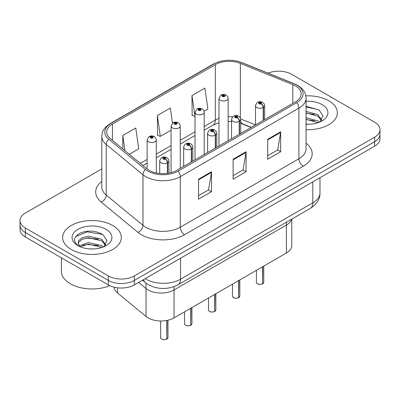<?xml version="1.0" encoding="UTF-8"?>
<svg xmlns="http://www.w3.org/2000/svg" width="400" height="400" viewBox="0 0 400 400"><rect width="100%" height="100%" fill="white"/><g stroke="black" fill="none" stroke-linecap="round" stroke-linejoin="round"><path stroke-width="0.6" d="M286.4 222.21L286.4 225.065A18.34 10.59 180 0 0 291.545 219.24A18.34 10.59 180 0 1 286.4 225.065L174.03 289.94A18.34 10.59 180 0 1 146.04 288.525L138.635 282.42L146.04 288.525L146.04 316.475L117.555 292.99A18.34 10.59 180 0 1 114.245 287.205M291.77 219.11L291.77 245.525A18.34 10.59 180 0 1 286.4 253.015L174.03 317.89A18.34 10.59 180 0 1 146.04 316.475M286.4 253.015L286.4 225.065L174.03 289.94A18.34 10.59 180 0 1 146.04 288.525L146.04 283.14M251.075 127.465L241.14 123.445A24.45 14.115 0 0 0 240.72 123.28M328.765 100.78A29.34 16.94 0 0 0 305.845 95.865A29.34 16.94 0 0 1 328.765 100.78A29.34 16.94 0 0 1 337.36 112.755A29.34 16.94 0 0 0 328.765 100.78M112.73 225.505A29.34 16.94 0 0 0 80.75 221.835A29.34 16.94 0 0 0 62.64 237.485A29.34 16.94 0 0 0 71.235 249.465A29.34 16.94 0 0 0 103.21 253.135A29.34 16.94 0 0 0 121.325 237.485A29.34 16.94 0 0 0 112.73 225.505A29.34 16.94 0 0 0 80.75 221.835A29.34 16.94 0 0 0 62.64 237.485A29.34 16.94 0 0 0 71.235 249.465A29.34 16.94 0 0 0 103.21 253.135A29.34 16.94 0 0 0 121.325 237.485A29.34 16.94 0 0 0 112.73 225.505M295.44 85.88A19.56 11.295 180 0 1 301.17 93.865A19.56 11.295 180 0 1 295.44 101.85L176.83 170.33A19.56 11.295 180 0 1 146.975 168.82L110.235 138.525A19.56 11.295 180 0 1 106.695 132.05A19.56 11.295 180 0 1 112.425 124.06L215.305 64.665A19.56 11.295 180 0 1 240.355 63.4L292.83 84.615A19.56 11.295 180 0 1 295.44 85.88M296.78 85.105A21.46 12.39 0 0 0 293.915 83.715L241.445 62.505A21.46 12.39 0 0 0 213.96 63.89L111.085 123.29A21.46 12.39 0 0 0 108.68 139.155L145.42 169.45A21.46 12.39 0 0 0 178.175 171.105L296.78 102.625A21.46 12.39 0 0 0 296.78 85.105M101.805 168.925L25.37 213.055A18.34 10.59 0 0 0 20 220.54L20 229.525A18.34 10.59 0 0 0 25.37 237.01L108.365 284.925L108.365 280.435A18.34 10.59 0 0 0 134.3 280.435L374.63 141.68A18.34 10.59 0 0 0 380 134.195A18.34 10.59 0 0 1 374.63 141.68L134.3 280.435A18.34 10.59 0 0 1 108.365 280.435L25.37 232.52L108.365 280.435L108.365 275.94A18.34 10.59 0 0 0 134.3 275.94L374.63 137.19A18.34 10.59 0 0 0 380 129.7A18.34 10.59 0 0 0 374.63 122.215L291.635 74.3A18.34 10.59 0 0 0 268.045 73.155M20 225.035A18.34 10.59 0 0 0 25.37 232.52A18.34 10.59 0 0 1 20 225.035M198.53 179.215L198.53 199.18L211.5 191.69L211.5 171.725L198.53 179.215M198.53 195.635L208.52 189.87L211.445 172.39A4.89 2.825 -120 0 0 211.5 171.725M208.43 189.92L211.5 191.69M267.69 139.285L267.69 159.25L280.66 151.765L280.66 131.8L267.69 139.285M267.69 155.705L277.68 149.94L280.605 132.46A4.89 2.825 -120 0 0 280.66 131.8M277.59 149.99L280.66 151.765M233.11 159.25L233.11 179.215L246.08 171.73L246.08 151.765L233.11 159.25M233.11 175.67L243.1 169.905L246.025 152.425A4.89 2.825 -120 0 0 246.08 151.765M243.01 169.955L246.08 171.73M306.06 129.66A29.34 16.94 0 0 0 337.36 112.755A29.34 16.94 0 0 1 306.06 129.66M20 220.54A18.34 10.59 0 0 0 25.37 228.025L108.365 275.94M204.035 111.14L207.855 108.935L204.93 88.075L191.96 95.56L192.17 115.405M129.33 154.27L138.695 148.865L135.77 128.005L122.8 135.49L122.8 148.885M172.47 123.165L170.35 108.04L157.38 115.525L157.59 135.37M157.38 115.525L160.31 136.385L171.08 130.17M160.31 136.385L157.38 135.295M191.96 95.56L195.025 116.34M194.885 116.425L191.96 115.33M122.8 135.49L124.925 150.64M108.365 284.925A18.34 10.59 0 0 0 134.3 284.925L374.63 146.175A18.34 10.59 0 0 0 380 138.685L380 129.7M262.535 283.85C260.355 284.55 258.685 284.53 257.515 283.785C256.555 282.95 256.185 282.435 256.415 282.235A3.67 2.12 0 0 0 257.49 283.73A3.67 2.12 0 0 0 262.56 283.795L262.48 283.84A3.545 2.045 180 0 1 257.575 283.78M262.56 283.645L262.785 266.645M263.465 120.315L263.465 107.43A3.055 1.84 -122.2 0 0 261.21 103.745A1.53 0.88 0 0 0 261.165 102.525A1.53 0.88 0 0 0 259 102.525A1.53 0.88 0 0 0 259 103.77A1.53 0.88 0 0 0 261.115 103.8L260.495 103.41A0.61 0.355 180 0 1 259.65 103.4A0.61 0.355 180 0 1 259.47 103.15A0.61 0.355 180 0 1 259.85 102.82A0.61 0.355 180 0 1 260.515 102.9A0.61 0.355 180 0 1 260.695 103.15A0.61 0.355 180 0 1 260.535 103.385L261.21 103.745M261.115 103.8A3.055 1.685 62.1 0 1 263.18 107.595A4.585 2.645 180 0 1 256.84 107.515A4.585 2.645 180 0 1 255.5 105.645C256.67 101.88 259.07 100.79 262.69 102.375L264.17 103.825L264.665 105.645A4.585 2.645 180 0 1 263.465 107.43M263.18 120.475L263.18 107.595M262.56 283.795L262.56 266.775M228.14 140.705L228.14 98.38A4.585 2.645 180 0 1 225.31 100.825A4.585 2.645 180 0 1 220.315 100.255A4.585 2.645 180 0 1 218.975 98.38L220.8 95.2A3.055 1.84 57.8 0 1 222.43 95.29A1.53 0.88 0 0 0 222.475 96.51A1.53 0.88 0 0 0 224.64 96.51A1.53 0.88 0 0 0 224.64 95.26A1.53 0.88 0 0 0 222.525 95.235L223.145 95.625A0.61 0.355 180 0 1 223.99 95.635A0.61 0.355 180 0 1 224.17 95.885A0.61 0.355 180 0 1 223.79 96.21A0.61 0.355 180 0 1 223.125 96.135A0.61 0.355 180 0 1 222.945 95.885A0.61 0.355 180 0 1 223.105 95.65L222.43 95.29M223.145 96.145L223.145 95.625M222.525 95.235A3.055 1.685 -117.9 0 0 221.095 95.03A3.055 1.685 -117.9 0 0 220.96 95.115M223.105 96.125L223.105 95.65M238.59 297.675C236.41 298.375 234.735 298.355 233.57 297.61C232.605 296.78 232.24 296.26 232.47 296.06A3.67 2.12 0 0 0 233.545 297.555A3.67 2.12 0 0 0 238.615 297.62L238.53 297.665A3.545 2.045 180 0 1 233.63 297.605M238.615 297.47L238.84 280.47M239.515 134.14L239.515 121.26A3.055 1.84 -122.2 0 0 237.265 117.57A1.53 0.88 0 0 0 237.215 116.35A1.53 0.88 0 0 0 235.055 116.35A1.53 0.88 0 0 0 235.055 117.6A1.53 0.88 0 0 0 237.17 117.625L236.55 117.235A0.61 0.355 180 0 1 235.705 117.225A0.61 0.355 180 0 1 235.525 116.975A0.61 0.355 180 0 1 235.9 116.65A0.61 0.355 180 0 1 236.57 116.725A0.61 0.355 180 0 1 236.745 116.975A0.61 0.355 180 0 1 236.585 117.21L237.265 117.57M237.17 117.625A3.055 1.685 62.1 0 1 239.235 121.42A4.585 2.645 180 0 1 232.895 121.34A4.585 2.645 180 0 1 231.55 119.47C232.725 115.71 235.12 114.62 238.745 116.2L240.225 117.65L240.72 119.47A4.585 2.645 180 0 1 239.515 121.26M239.235 134.3L239.235 121.42M238.615 297.62L238.615 280.6M214.64 311.5C212.465 312.2 210.79 312.18 209.62 311.435C208.66 310.605 208.295 310.085 208.52 309.885A3.67 2.12 0 0 0 209.595 311.38A3.67 2.12 0 0 0 214.665 311.445L214.585 311.495A3.545 2.045 180 0 1 209.68 311.43M214.665 311.295L214.895 294.295M215.57 147.965L215.57 135.085A3.055 1.84 -122.2 0 0 213.315 131.395A1.53 0.88 0 0 0 213.27 130.175A1.53 0.88 0 0 0 211.11 130.175A1.53 0.88 0 0 0 211.11 131.425A1.53 0.88 0 0 0 213.22 131.45L212.6 131.06A0.61 0.355 180 0 1 211.755 131.05A0.61 0.355 180 0 1 211.58 130.8A0.61 0.355 180 0 1 211.955 130.475A0.61 0.355 180 0 1 212.62 130.55A0.61 0.355 180 0 1 212.8 130.8A0.61 0.355 180 0 1 212.64 131.04L213.315 131.395M213.22 131.45A3.055 1.685 62.1 0 1 215.285 135.245A4.585 2.645 180 0 1 208.95 135.165A4.585 2.645 180 0 1 207.605 133.295C208.775 129.535 211.175 128.445 214.8 130.025L216.28 131.475L216.775 133.295A4.585 2.645 180 0 1 215.57 135.085M215.285 148.125L215.285 135.245M214.665 311.445L214.665 294.43M190.695 325.325C188.515 326.03 186.845 326.005 185.675 325.265C184.715 324.43 184.345 323.91 184.575 323.71A3.67 2.12 0 0 0 185.65 325.205A3.67 2.12 0 0 0 190.72 325.27L190.64 325.32A3.545 2.045 180 0 1 185.735 325.255M190.72 325.12L190.945 308.12M191.625 161.79L191.625 148.91A3.055 1.84 -122.2 0 0 189.37 145.22A1.53 0.88 0 0 0 189.325 144A1.53 0.88 0 0 0 187.16 144A1.53 0.88 0 0 0 187.16 145.25A1.53 0.88 0 0 0 189.275 145.275L188.655 144.885A0.61 0.355 180 0 1 187.81 144.875A0.61 0.355 180 0 1 187.63 144.625A0.61 0.355 180 0 1 188.01 144.3A0.61 0.355 180 0 1 188.675 144.375A0.61 0.355 180 0 1 188.855 144.625A0.61 0.355 180 0 1 188.695 144.865L189.37 145.22M189.275 145.275A3.055 1.685 62.1 0 1 191.34 149.07A4.585 2.645 180 0 1 185 148.99A4.585 2.645 180 0 1 183.66 147.12C184.83 143.36 187.23 142.27 190.85 143.85L192.33 145.3L192.83 147.12A4.585 2.645 180 0 1 191.625 148.91M191.34 161.95L191.34 149.07M190.72 325.27L190.72 308.255M166.75 339.15C164.57 339.855 162.895 339.83 161.73 339.09C160.765 338.255 160.4 337.735 160.63 337.535A3.67 2.12 0 0 0 161.705 339.03A3.67 2.12 0 0 0 166.775 339.095L166.69 339.145A3.545 2.045 180 0 1 161.79 339.08M166.775 338.945L167 320.42M167.675 173.31L167.675 162.735A3.055 1.84 -122.2 0 0 165.425 159.045A1.53 0.88 0 0 0 165.375 157.825A1.53 0.88 0 0 0 163.215 157.825A1.53 0.88 0 0 0 163.215 159.075A1.53 0.88 0 0 0 165.33 159.1L164.71 158.71A0.61 0.355 180 0 1 163.865 158.7A0.61 0.355 180 0 1 163.685 158.45A0.61 0.355 180 0 1 164.06 158.125A0.61 0.355 180 0 1 164.73 158.2A0.61 0.355 180 0 1 164.91 158.45A0.61 0.355 180 0 1 164.745 158.69L165.425 159.045M165.33 159.1A3.055 1.685 62.1 0 1 167.395 162.895A4.585 2.645 180 0 1 161.055 162.815A4.585 2.645 180 0 1 159.71 160.945C160.885 157.185 163.28 156.095 166.905 157.675L168.385 159.125L168.88 160.945A4.585 2.645 180 0 1 167.675 162.735M167.395 173.35L167.395 162.895M166.775 339.095L166.775 320.465M204.195 154.53L204.195 112.205A4.585 2.645 180 0 1 201.365 114.655A4.585 2.645 180 0 1 196.37 114.08A4.585 2.645 180 0 1 195.025 112.205L196.855 109.025A3.055 1.84 57.8 0 1 198.485 109.115A1.53 0.88 0 0 0 198.53 110.335A1.53 0.88 0 0 0 200.69 110.335A1.53 0.88 0 0 0 200.69 109.09A1.53 0.88 0 0 0 198.58 109.06L199.2 109.45A0.61 0.355 180 0 1 200.045 109.46A0.61 0.355 180 0 1 200.22 109.71A0.61 0.355 180 0 1 199.845 110.04A0.61 0.355 180 0 1 199.18 109.96A0.61 0.355 180 0 1 199 109.71A0.61 0.355 180 0 1 199.16 109.475L198.485 109.115M199.2 109.97L199.2 109.45M198.58 109.06A3.055 1.685 -117.9 0 0 197.15 108.855A3.055 1.685 -117.9 0 0 197.015 108.94M199.16 109.95L199.16 109.475M180.25 168.355L180.25 126.035A4.585 2.645 180 0 1 177.42 128.48A4.585 2.645 180 0 1 172.42 127.905A4.585 2.645 180 0 1 171.08 126.035L172.91 122.85A3.055 1.84 57.8 0 1 174.54 122.94A1.53 0.88 0 0 0 174.585 124.16A1.53 0.88 0 0 0 176.745 124.16A1.53 0.88 0 0 0 176.745 122.915A1.53 0.88 0 0 0 174.63 122.885L175.25 123.275A0.61 0.355 180 0 1 176.095 123.29A0.61 0.355 180 0 1 176.275 123.535A0.61 0.355 180 0 1 175.9 123.865A0.61 0.355 180 0 1 175.23 123.785L175.215 123.3L174.54 122.94M175.25 123.795L175.25 123.275M174.63 122.885A3.055 1.685 -117.9 0 0 173.205 122.68A3.055 1.685 -117.9 0 0 173.07 122.765M175.23 123.785A0.61 0.355 180 0 1 175.055 123.535A0.61 0.355 180 0 1 175.215 123.3M156.3 172.955L156.3 139.86A4.585 2.645 180 0 1 153.47 142.305A4.585 2.645 180 0 1 148.475 141.73A4.585 2.645 180 0 1 147.135 139.86L148.96 136.675A3.055 1.84 57.8 0 1 150.59 136.765A1.53 0.88 0 0 0 150.635 137.985A1.53 0.88 0 0 0 152.8 137.985A1.53 0.88 0 0 0 152.8 136.74A1.53 0.88 0 0 0 150.685 136.71L151.305 137.1A0.61 0.355 180 0 1 152.15 137.115A0.61 0.355 180 0 1 152.33 137.365A0.61 0.355 180 0 1 151.95 137.69A0.61 0.355 180 0 1 151.285 137.61L151.265 137.125L150.59 136.765M151.305 137.625L151.305 137.1M150.685 136.71A3.055 1.685 -117.9 0 0 149.255 136.505A3.055 1.685 -117.9 0 0 149.12 136.595M151.285 137.61A0.61 0.355 180 0 1 151.105 137.365A0.61 0.355 180 0 1 151.265 137.125M306.06 124.045L309.34 124.24M306.06 117.705L317.79 120.905L319.405 122.2M306.06 119.29L318.08 122.69M306.06 111.365L317.79 114.565L321.76 120.05M306.06 112.95L317.79 116.15L321.445 120.46M306.06 124.21A19.93 11.51 0 0 0 322.115 120.895A19.93 11.51 0 0 0 322.115 104.62A19.93 11.51 0 0 0 306.06 101.305M319.88 122.005L323 115.875L319.05 109.925L306.06 106.355M306.06 106.97L318.78 109.74M306.06 113.31L314.37 114.405M306.06 119.65L314.37 120.74M61.415 257.82L61.415 271.325A30.565 17.645 0 0 0 70.37 283.805A30.565 17.645 0 0 0 109.79 285.67M88.645 248.83L93.3 248.97M79.505 245.905L88.405 242.51L101.75 245.63L103.37 246.93M80.325 246.76L88.405 244.095L102.045 247.42M79.645 246.525L78.215 243.175A13.82 7.98 0 0 0 80.445 246.87M78.215 243.175L78.635 240.755L82.21 237.71L88.405 236.17L101.75 239.295L105.72 244.78M78.25 243.37L78.635 242.34L82.21 239.295L88.405 237.755L101.75 240.88L105.41 245.19M103.84 246.735L106.965 240.605L103.015 234.65C95.44 230.435 87.685 229.985 79.755 233.3C73.25 237.32 72.84 241.545 78.525 245.965L78.595 246.015M106.075 229.35A19.93 11.51 0 0 0 77.885 229.35A19.93 11.51 0 0 0 77.885 245.625A19.93 11.51 0 0 0 106.075 245.62A19.93 11.51 0 0 0 106.075 229.35M75.615 236.65L87.315 231.85L102.745 234.47M82.925 238.985L87.315 238.185L98.33 239.13M82.925 245.325L87.315 244.525L98.33 245.47M117.555 287.8L117.555 292.99M174.03 286.64L174.03 317.89M306.06 143.17A30.565 17.645 180 0 1 303.22 166.235L184.61 234.715A6.115 3.53 60 0 1 180.29 227.23L298.9 158.75A24.45 14.115 0 0 0 306.06 148.77L306.06 98.155A24.45 14.115 180 0 1 298.9 108.14A6.115 3.53 -120 0 0 296.78 102.625M184.61 234.715A30.565 17.645 180 0 1 141.385 234.715A30.565 17.645 180 0 1 137.96 232.36L101.22 202.065A30.565 17.645 180 0 1 101.805 181.355M145.71 227.23A24.45 14.115 0 0 0 180.29 227.23L180.29 176.62A24.45 14.115 180 0 1 142.97 174.735L106.225 144.435A24.45 14.115 180 0 1 101.805 136.34L101.805 186.95A24.45 14.115 0 0 0 106.225 195.05L142.97 225.345A24.45 14.115 0 0 0 145.71 227.23M306.06 98.155C305.67 93.935 305.235 90.42 297.635 85.375L294.42 83.815A6.115 2.865 112 0 0 293.915 83.715M294.42 83.815L241.945 62.605C231.82 59.02 222.205 59.54 213.11 64.165A6.115 3.53 60 0 1 213.96 63.89M111.085 123.29A6.115 3.53 -120 0 0 110.235 123.56C102.615 128.615 102.195 132.125 101.805 136.34M108.68 139.155A6.115 4.09 129.5 0 0 106.225 144.435L106.225 195.05A6.115 4.09 -50.5 0 1 101.22 202.065M241.945 62.605A6.115 2.865 112 0 0 241.445 62.505M145.42 169.45A6.115 4.09 129.5 0 0 142.97 174.735L142.97 225.345A6.115 4.09 -50.5 0 1 137.96 232.36M178.175 171.105A6.115 3.53 60 0 1 180.29 176.62L298.9 108.14L298.9 158.75A6.115 3.53 60 0 0 303.22 166.235M134.3 275.94L134.3 284.925M374.63 137.19L374.63 146.175M25.37 228.025L25.37 237.01M112.425 124.06L112.425 140.335M292.83 84.615L292.83 103.36M240.355 63.4L240.355 117.89M255.485 124.92L240.68 118.935M232.585 116.935A19.56 11.295 0 0 0 228.14 116.775M218.975 118.405A19.56 11.295 0 0 0 215.305 120.07L204.195 126.48M215.305 64.665L215.305 120.07A11.005 6.355 60 0 1 213.025 125.105L204.195 130.2M195.025 131.775L180.25 140.305M171.08 145.6L156.3 154.13M147.135 159.425L140.34 163.35M251.295 127.34L242.54 123.8A11.005 5.155 -68 0 1 240.72 121.515M233.11 159.88L246.025 152.425M267.69 139.92L280.605 132.46M198.53 179.845L211.445 172.39M145.125 278.675A24.45 14.115 0 0 0 145.97 279.185A24.45 14.115 0 0 0 180.55 279.185L312.815 202.825A24.45 14.115 0 0 0 319.98 192.84C320.16 198.91 316.925 204.1 310.285 208.42L178.015 284.785A12.225 7.06 60 0 0 180.55 279.185L180.55 258.225M312.815 181.86L312.815 202.825A12.225 7.06 60 0 1 310.285 208.42M143.525 279.6A12.225 8.175 129.5 0 0 145.465 282.685L142.465 280.21M262.785 283.665A3.67 2.12 0 0 0 263.75 282.235L263.75 266.09M238.84 297.49A3.67 2.12 0 0 0 239.805 296.06L239.805 279.915M214.895 311.315A3.67 2.12 0 0 0 215.855 309.885L215.855 293.74M190.945 325.14A3.67 2.12 0 0 0 191.91 323.71L191.91 307.565M167 338.965A3.67 2.12 0 0 0 167.965 337.535L167.965 320.21M213.11 64.165L110.235 123.56M242.54 123.8L240.72 123.14M231.55 121.48L228.14 121.425M218.975 122.715L213.025 125.105M195.025 135.495L180.25 144.03M171.08 149.32L156.3 157.855M147.135 163.145L142.995 165.535M178.015 284.785C168.18 289.725 158.34 289.725 148.5 284.785L145.465 282.685M319.98 192.84L319.98 177.725M256.415 282.235L256.415 270.325M255.5 124.91L255.5 105.645M264.665 119.615L264.665 105.645M263.75 282.235L262.76 283.72M228.14 98.38L227.645 96.56L226.165 95.11C224.485 94.24 222.795 94.215 221.095 95.03M218.975 146L218.975 98.38M232.47 296.06L232.47 284.15M231.55 138.735L231.55 119.47M240.72 133.445L240.72 119.47M239.805 296.06L238.815 297.545M208.52 309.885L208.52 297.975M207.605 152.56L207.605 133.295M216.775 147.27L216.775 133.295M215.855 309.885L214.87 311.37M184.575 323.71L184.575 311.8M183.66 166.39L183.66 147.12M192.83 161.095L192.83 147.12M191.91 323.71L190.92 325.195M160.63 337.535L160.63 320.99M159.71 173.475L159.71 160.945M168.88 173.115L168.88 160.945M167.965 337.535L166.975 339.02M204.195 112.205L203.7 110.385L202.22 108.935C200.54 108.065 198.85 108.04 197.15 108.855M195.025 159.825L195.025 112.205M180.25 126.035L179.755 124.21L178.275 122.76C176.59 121.895 174.9 121.865 173.205 122.68M171.08 172.63L171.08 126.035M156.3 139.86L155.805 138.04L154.325 136.585C152.645 135.72 150.955 135.69 149.255 136.505M147.135 168.95L147.135 139.86"/></g></svg>
